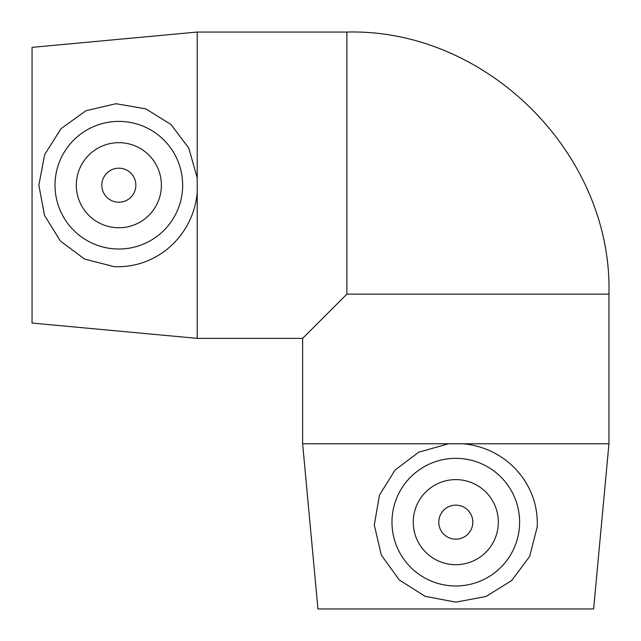 <?xml version="1.0" encoding="UTF-8"?>
<svg xmlns="http://www.w3.org/2000/svg" width="641" height="641" viewBox="0 0 641 641"><rect width="100%" height="100%" fill="white"/><g stroke="black" fill="none" stroke-linecap="round" stroke-linejoin="round"><path stroke-width="0.96" d="M135.86 185.209A17.019 17.019 0 0 1 110.332 199.944A17.019 17.019 0 0 1 110.332 170.474A17.019 17.019 0 0 1 135.86 185.209M472.81 522.159A17.019 17.019 0 0 1 447.282 536.894A17.019 17.019 0 0 1 447.282 507.424A17.019 17.019 0 0 1 472.81 522.159M455.791 479.612A42.546 42.546 0 0 1 492.633 543.432A42.546 42.546 0 0 1 418.95 543.432A42.546 42.546 0 0 1 455.791 479.612M455.791 585.978A63.82 63.82 0 0 1 392.044 519.202A63.82 63.82 0 0 1 461.704 458.619A63.82 63.82 0 0 1 519.539 525.123A63.82 63.82 0 0 1 455.791 585.978M463.082 443.78L608.95 443.78L608.95 294.123L346.877 294.123L302.632 338.368L302.632 443.78L463.082 443.78C506.518 447.618 539.281 484.34 537.214 526.934L529.626 556.484L511.622 580.602L485.95 596.507L455.783 602.147L425.151 596.322L399.255 579.961L381.307 555.098L374.296 524.987L379.456 495.156L395.072 470.021L418.685 452.226L448.5 443.78M302.632 443.78L317.944 608.95L593.63 608.95L608.95 443.78M161.388 185.209A42.546 42.546 0 0 1 97.568 222.05A42.546 42.546 0 0 1 97.568 148.367A42.546 42.546 0 0 1 161.388 185.209M55.022 185.209A63.82 63.82 0 0 1 121.798 121.461A63.82 63.82 0 0 1 182.381 191.122A63.82 63.82 0 0 1 115.877 248.956A63.82 63.82 0 0 1 55.022 185.209M197.22 192.5L197.22 177.918L188.774 148.103L170.979 124.49L145.844 108.874L116.013 103.714L85.902 110.725L61.039 128.681L44.678 154.569L38.853 185.209L44.493 215.368L60.398 241.04L84.516 259.044L114.066 266.632C156.66 268.699 193.382 235.936 197.22 192.5L197.22 338.368L302.632 338.368M197.22 338.368L32.05 323.056L32.05 47.37L197.22 32.05L197.22 177.918M197.22 32.05L346.877 32.05L346.877 294.123M346.877 32.05C486.904 28.428 612.572 154.096 608.95 294.123"/></g></svg>
